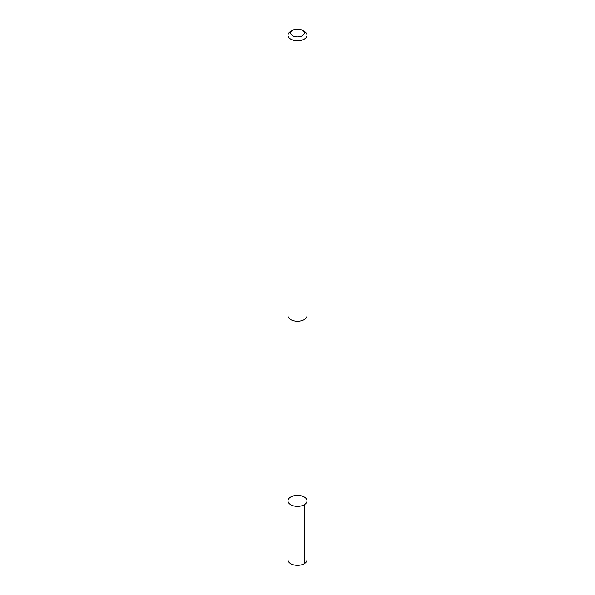 <?xml version="1.0" encoding="UTF-8"?>
<svg xmlns="http://www.w3.org/2000/svg" width="595" height="595" viewBox="0 0 595 595"><rect width="100%" height="100%" fill="white"/><g stroke="black" fill="none" stroke-linecap="round" stroke-linejoin="round"><path stroke-width="0.89" d="M288.612 502.842A9.52 5.496 180 0 1 287.98 500.871A9.52 5.496 180 0 1 297.5 495.375A9.52 5.496 180 0 1 307.02 500.871A9.52 5.496 180 0 1 299.233 506.278A9.52 5.496 180 0 1 288.612 502.842A9.52 5.496 180 0 1 287.98 500.871L287.98 559.843A9.52 5.496 0 0 0 288.612 561.814A9.52 5.496 0 0 0 299.233 565.25A9.52 5.496 0 0 0 307.02 559.843L307.02 500.871A9.52 5.496 180 0 1 299.233 506.278A9.52 5.496 180 0 1 288.612 502.842M292.71 30.241L290.769 31.356A9.52 5.496 0 0 0 287.98 35.246L287.98 315.7A9.52 5.496 0 0 0 297.5 321.203A9.52 5.496 0 0 0 307.02 315.7L307.02 35.246A9.52 5.496 0 0 0 306.388 33.275A9.52 5.496 0 0 0 304.231 31.356L302.29 30.241A6.776 3.912 0 0 0 292.71 30.241A6.776 3.912 0 0 0 292.093 35.358A6.776 3.912 0 0 0 300.78 36.421A6.776 3.912 0 0 0 303.822 31.602A6.776 3.912 0 0 0 302.29 30.241M287.98 35.246A9.52 5.496 0 0 0 297.5 40.743A9.52 5.496 0 0 0 307.02 35.246M304.231 504.753L304.231 563.733M287.995 315.997L287.98 500.871M307.005 315.997L307.02 500.871"/></g></svg>
